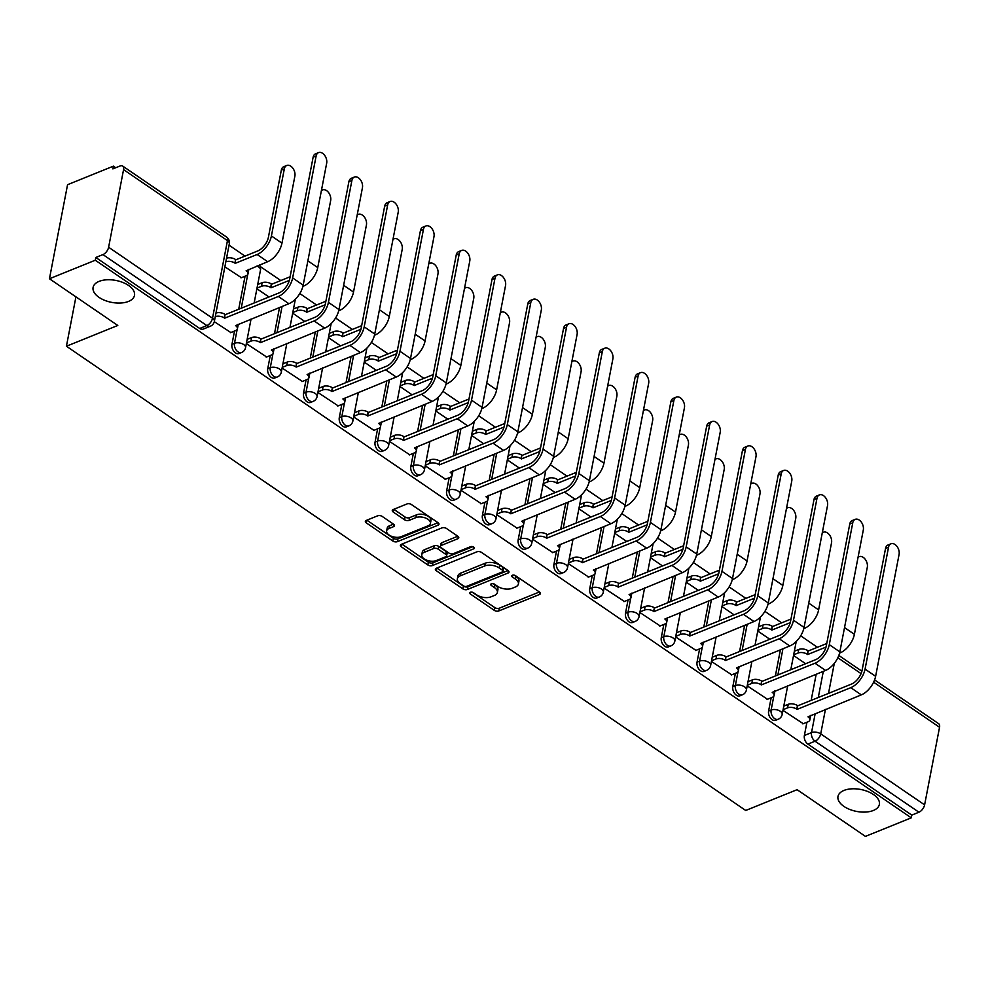 <?xml version="1.0" encoding="UTF-8"?>
<svg xmlns="http://www.w3.org/2000/svg" width="989" height="989" viewBox="0 0 989 989"><rect width="100%" height="100%" fill="white"/><g stroke="black" fill="none" stroke-linecap="round" stroke-linejoin="round"><path stroke-width="1.48" d="M470.344 592.275A2.262 1.199 -169.1 0 0 469.701 592.918A2.262 1.199 -169.1 0 0 470.331 593.981L494.253 610.337A3.227 1.718 -169.1 0 0 498.765 610.955L539.462 594.5A3.227 1.718 -169.1 0 0 540.39 593.573A3.227 1.718 -169.1 0 0 539.475 592.04L515.553 575.697A2.262 1.199 -169.1 0 0 512.401 575.264A2.262 1.199 -169.1 0 0 511.746 575.907A2.262 1.199 -169.1 0 0 512.389 576.983L515.492 579.097A10.347 5.477 -169.1 0 1 518.409 583.98A10.347 5.477 -169.1 0 1 515.454 586.947L512.067 588.319A10.347 5.477 -169.1 0 1 497.628 586.316L494.525 584.202A2.262 1.199 -169.1 0 0 491.372 583.77A2.262 1.199 -169.1 0 0 490.729 584.412A2.262 1.199 -169.1 0 0 491.36 585.488L494.463 587.602A10.347 5.477 -169.1 0 1 497.38 592.485A10.347 5.477 -169.1 0 1 494.426 595.452L491.038 596.812A10.347 5.477 -169.1 0 1 476.599 594.822L473.496 592.708A2.262 1.199 -169.1 0 0 470.344 592.275M128.471 301.435A21.078 11.163 -169.1 0 0 134.492 295.39A21.078 11.163 -169.1 0 0 122.735 282.421A21.078 11.163 -169.1 0 0 99.11 281.37A21.078 11.163 -169.1 0 0 93.09 287.416A21.078 11.163 -169.1 0 0 104.846 300.396A21.078 11.163 -169.1 0 0 128.471 301.435M873.361 810.473A21.078 11.163 -169.1 0 0 879.369 804.428A21.078 11.163 -169.1 0 0 867.625 791.46A21.078 11.163 -169.1 0 0 844 790.421A21.078 11.163 -169.1 0 0 837.98 796.466A21.078 11.163 -169.1 0 0 849.736 809.435A21.078 11.163 -169.1 0 0 873.361 810.473M382.224 516.431A3.227 1.718 -169.1 0 0 377.711 515.801L366.289 520.424A3.227 1.718 -169.1 0 0 365.361 521.351A3.227 1.718 -169.1 0 0 366.276 522.872L392.843 541.032A3.227 1.718 -169.1 0 0 397.355 541.651L438.053 525.196A3.227 1.718 -169.1 0 0 438.98 524.269A3.227 1.718 -169.1 0 0 438.065 522.736L411.498 504.588A3.227 1.718 -169.1 0 0 406.986 503.957L393.189 509.545A3.227 1.718 -169.1 0 0 392.274 510.472A3.227 1.718 -169.1 0 0 393.189 511.993L404.55 519.757A3.227 1.718 -169.1 0 0 409.063 520.387L415.899 517.618A8.641 4.586 -169.1 0 1 425.591 518.051A8.641 4.586 -169.1 0 1 430.413 523.366A8.641 4.586 -169.1 0 1 427.953 525.851L401.151 536.681A8.641 4.586 -169.1 0 1 391.459 536.261A8.641 4.586 -169.1 0 1 386.637 530.932A8.641 4.586 -169.1 0 1 389.11 528.46L393.573 526.655A3.227 1.718 -169.1 0 0 394.5 525.728A3.227 1.718 -169.1 0 0 393.585 524.195L382.224 516.431M911.277 817.841L865.437 836.385L797.085 789.679L745.718 810.461L66.424 346.237L117.79 325.468L49.45 278.762L95.29 260.218L911.277 817.841L911.796 815.109L918.942 812.216L815.047 741.218A6.589 4.327 -112 0 1 811.524 732.602L815.196 713.526M436.297 568.267A3.227 1.718 -169.1 0 0 435.37 569.194A3.227 1.718 -169.1 0 0 436.285 570.715L462.852 588.875A3.227 1.718 -169.1 0 0 467.364 589.493L508.062 573.039A3.227 1.718 -169.1 0 0 508.989 572.112A3.227 1.718 -169.1 0 0 508.074 570.579L481.507 552.431A3.227 1.718 -169.1 0 0 476.995 551.8L436.297 568.267M427.841 564.954L401.287 546.793A3.227 1.718 -169.1 0 1 400.372 545.273A3.227 1.718 -169.1 0 1 401.287 544.346L441.996 527.879A3.227 1.718 -169.1 0 1 446.509 528.509L457.87 536.273A3.227 1.718 -169.1 0 1 458.785 537.806A3.227 1.718 -169.1 0 1 457.858 538.733L441.354 545.409A3.227 1.718 -169.1 0 0 440.439 546.336A3.227 1.718 -169.1 0 0 441.341 547.857L448.882 553.012A3.227 1.718 -169.1 0 0 453.395 553.63L470.579 546.682A2.262 1.199 -169.1 0 1 473.125 546.793A2.262 1.199 -169.1 0 1 474.386 548.19A2.262 1.199 -169.1 0 1 473.731 548.833L432.354 565.572A3.227 1.718 -169.1 0 1 427.841 564.954L428.373 562.209L401.88 544.111M49.45 278.762L67.561 184.696L113.401 166.152L115.725 167.747M817.446 647.288L800.682 635.828M781.669 622.835L764.905 611.375M745.891 598.382L729.128 586.922M710.114 573.941L693.351 562.481M674.337 549.488L657.574 538.028M638.56 525.035L621.797 513.575M602.783 500.595L586.02 489.135M567.006 476.142L550.243 464.682M531.229 451.689L514.465 440.229M495.452 427.236L478.688 415.788M459.675 402.795L442.911 391.335M423.898 378.342L407.134 366.882M388.121 353.889L371.357 342.441M352.344 329.448L335.58 317.988M316.567 304.995L299.803 293.535M280.789 280.542L260.169 266.461M245.012 256.102L229.04 245.185M95.29 260.218L95.822 257.474L102.955 254.593A6.589 3.536 -55.7 0 0 108.617 247.238L123.563 169.626A6.589 3.536 -55.7 0 0 122.673 166.053A6.589 3.536 -55.7 0 0 120.015 166.016L112.882 168.896L113.401 166.152M911.796 815.109L807.914 744.111A6.589 4.327 -112 0 1 804.378 735.482L806.937 722.242M811.141 700.41L816.185 674.214M874.597 679.9L938.66 723.688A6.589 3.536 124.3 0 1 939.55 727.261L924.604 804.873A6.589 3.536 124.3 0 1 918.942 812.216M747.202 685.859L767.501 699.272M711.425 661.418L731.724 674.819M675.648 636.965L695.947 650.366M639.871 612.512L660.17 625.926M604.094 588.059L624.393 601.473M568.316 563.619L588.616 577.02M532.539 539.166L552.839 552.579M496.762 514.713L517.062 528.126M460.985 490.272L481.284 503.673M425.208 465.819L445.507 479.22M389.431 441.366L409.73 454.779M353.654 416.925L373.953 430.326M317.877 392.472L338.176 405.873M282.1 368.019L302.399 381.433M246.323 343.579L266.622 356.98M214.304 321.685L230.845 332.527M224.874 266.845L241.415 277.686M231.958 344.308L234.492 343.282A6.589 4.327 -112 0 0 236.334 350.267A6.589 4.327 -112 0 0 241.539 352.517L239.017 353.543A6.589 4.327 68 0 1 233.8 351.293A6.589 4.327 68 0 1 231.958 344.308L234.504 331.055M238.708 309.223L245.062 276.203M267.735 368.749L270.269 367.723A6.589 4.327 -112 0 0 272.111 374.707A6.589 4.327 -112 0 0 277.316 376.97L274.781 377.996A6.589 4.327 68 0 1 269.577 375.733A6.589 4.327 68 0 1 267.735 368.749L270.281 355.496M274.485 333.676L279.528 307.48M303.512 393.202L306.046 392.176A6.589 4.327 -112 0 0 307.888 399.16A6.589 4.327 -112 0 0 313.093 401.41L310.558 402.436A6.589 4.327 68 0 1 305.354 400.186A6.589 4.327 68 0 1 303.512 393.202L306.058 379.949M310.262 358.117L315.306 331.933M339.289 417.655L341.823 416.629A6.589 4.327 -112 0 0 343.665 423.613A6.589 4.327 -112 0 0 348.87 425.863L346.335 426.889A6.589 4.327 68 0 1 341.131 424.64A6.589 4.327 68 0 1 339.289 417.655L341.835 404.402M346.039 382.57L351.083 356.374M375.066 442.095L377.6 441.069A6.589 4.327 -112 0 0 379.442 448.054A6.589 4.327 -112 0 0 384.647 450.316L382.113 451.343A6.589 4.327 68 0 1 376.908 449.08A6.589 4.327 68 0 1 375.066 442.095L377.613 428.843M381.816 407.023L386.86 380.827M410.843 466.548L413.377 465.522A6.589 4.327 -112 0 0 415.219 472.507A6.589 4.327 -112 0 0 420.424 474.769L417.89 475.783A6.589 4.327 68 0 1 412.685 473.533A6.589 4.327 68 0 1 410.843 466.548L413.39 453.296M417.593 431.476L422.637 405.28M446.62 491.001L449.142 489.975A6.589 4.327 -112 0 0 450.996 496.96A6.589 4.327 -112 0 0 456.201 499.21L453.667 500.236A6.589 4.327 68 0 1 448.462 497.986A6.589 4.327 68 0 1 446.62 491.001L449.167 477.749M453.37 455.917L458.414 429.721M482.385 515.442L484.919 514.416A6.589 4.327 -112 0 0 486.773 521.401A6.589 4.327 -112 0 0 491.978 523.663L489.444 524.689A6.589 4.327 68 0 1 484.239 522.427A6.589 4.327 68 0 1 482.385 515.442L484.944 502.189M489.147 480.37L494.191 454.174M518.162 539.895L520.696 538.869A6.589 4.327 -112 0 0 522.538 545.854A6.589 4.327 -112 0 0 527.755 548.116L525.221 549.13A6.589 4.327 68 0 1 520.016 546.88A6.589 4.327 68 0 1 518.162 539.895L520.721 526.643M524.924 504.823L529.968 478.627M553.939 564.348L556.473 563.322A6.589 4.327 -112 0 0 558.315 570.307A6.589 4.327 -112 0 0 563.532 572.557L560.998 573.583A6.589 4.327 68 0 1 555.781 571.333A6.589 4.327 68 0 1 553.939 564.348L556.498 551.096M560.701 529.263L565.745 503.067M589.716 588.789L592.25 587.763A6.589 4.327 -112 0 0 594.092 594.76A6.589 4.327 -112 0 0 599.309 597.01L596.775 598.036A6.589 4.327 68 0 1 591.558 595.774A6.589 4.327 68 0 1 589.716 588.789L592.275 575.549M596.478 553.716L601.522 527.52M625.493 613.242L628.027 612.216A6.589 4.327 -112 0 0 629.869 619.201A6.589 4.327 -112 0 0 635.086 621.463L632.552 622.489A6.589 4.327 68 0 1 627.335 620.227A6.589 4.327 68 0 1 625.493 613.242L628.052 599.989M632.255 578.169L637.299 551.973M661.27 637.695L663.804 636.669A6.589 4.327 -112 0 0 665.646 643.654A6.589 4.327 -112 0 0 670.863 645.904L668.329 646.93A6.589 4.327 68 0 1 663.112 644.68A6.589 4.327 68 0 1 661.27 637.695L663.829 624.442M668.032 602.61L673.076 576.414M697.047 662.136L699.582 661.122A6.589 4.327 -112 0 0 701.424 668.107A6.589 4.327 -112 0 0 706.641 670.357L704.106 671.383A6.589 4.327 68 0 1 698.889 669.12A6.589 4.327 68 0 1 697.047 662.136L699.606 648.895M703.809 627.063L708.853 600.867M732.824 686.589L735.359 685.562A6.589 4.327 -112 0 0 737.201 692.547A6.589 4.327 -112 0 0 742.418 694.81L739.883 695.836A6.589 4.327 68 0 1 734.666 693.573A6.589 4.327 68 0 1 732.824 686.589L735.383 673.336M739.587 651.516L744.63 625.32M768.601 711.042L771.136 710.015A6.589 4.327 -112 0 0 772.978 717A6.589 4.327 -112 0 0 778.195 719.25L775.66 720.276A6.589 4.327 68 0 1 770.443 718.026A6.589 4.327 68 0 1 768.601 711.042L771.16 697.789M775.364 675.957L780.408 649.761M66.424 346.237L75.93 296.861M782.979 710.312L803.278 723.713M793.537 655.46L805.627 663.718M95.822 257.474L199.704 328.472A6.589 4.327 68 0 0 203.24 329.09L210.373 326.209A6.589 4.327 -112 0 1 206.849 325.579L102.955 254.593M757.759 631.019L769.85 639.277M721.982 606.566L734.073 614.824M686.205 582.113L698.296 590.371M650.428 557.672L662.519 565.931M614.651 533.219L626.742 541.478M578.874 508.766L590.965 517.024M543.109 484.326L555.188 492.571M507.332 459.873L519.41 468.131M471.555 435.42L483.633 443.678M435.778 410.979L447.856 419.225M400.001 386.526L412.079 394.784M364.224 362.073L376.302 370.331M328.447 337.62L340.525 345.878M292.67 313.179L304.748 321.437M256.893 288.726L268.971 296.984M497.38 592.485L497.912 589.741A10.347 5.477 -169.1 0 0 494.982 584.858L494.463 587.602M493.276 583.683L494.982 584.858M518.409 583.98L518.941 581.235A10.347 5.477 -169.1 0 0 516.011 576.352L515.492 579.097M514.305 575.178L516.011 576.352M472.248 592.188L494.784 607.592A3.227 1.718 -169.1 0 0 499.297 608.21L539.401 591.991M436.891 568.032L463.384 586.131A3.227 1.718 -169.1 0 0 467.896 586.749L508 570.529M463.544 585.896A2.262 1.199 -169.1 0 0 466.697 586.341L502.424 571.889A2.262 1.199 -169.1 0 0 503.067 571.234A2.262 1.199 -169.1 0 0 502.424 570.171L499.161 567.946A10.347 5.477 -169.1 0 0 484.721 565.943L460.305 575.821A10.347 5.477 -169.1 0 0 457.351 578.788A10.347 5.477 -169.1 0 0 460.281 583.671L463.544 585.896M503.067 571.234L503.599 568.502A2.262 1.199 -169.1 0 0 502.956 567.426L502.424 570.171M457.351 578.788L457.882 576.043A10.347 5.477 -169.1 0 1 460.837 573.076L485.253 563.198A10.347 5.477 -169.1 0 1 499.692 565.201L502.956 567.426M457.796 536.223L441.885 542.664A3.227 1.718 -169.1 0 0 440.958 543.591L440.439 546.336M472.804 546.682L432.885 562.828L432.354 565.572M424.232 552.332A8.641 4.586 -169.1 0 0 421.759 554.817A8.641 4.586 -169.1 0 0 426.58 560.133A8.641 4.586 -169.1 0 0 436.273 560.565L445.718 556.745A3.227 1.718 -169.1 0 0 446.632 555.818A3.227 1.718 -169.1 0 0 445.718 554.297L438.176 549.142A3.227 1.718 -169.1 0 0 433.664 548.512L424.232 552.332L424.751 549.587A8.641 4.586 -169.1 0 0 422.291 552.072L421.759 554.817M446.632 555.818L447.164 553.074A3.227 1.718 -169.1 0 0 446.249 551.553L445.718 554.297M424.751 549.587L434.196 545.767A3.227 1.718 -169.1 0 1 438.708 546.398L446.249 551.553M428.373 562.209A3.227 1.718 -169.1 0 0 432.885 562.828M386.637 530.932L387.169 528.2A8.641 4.586 -169.1 0 1 389.641 525.715L393.511 524.145M430.413 523.366L430.944 520.622A8.641 4.586 -169.1 0 0 426.123 515.306A8.641 4.586 -169.1 0 0 416.431 514.873L415.899 517.618M393.783 509.298L405.082 517.024A3.227 1.718 -169.1 0 0 409.594 517.643L416.431 514.873M366.882 520.189L393.375 538.288A3.227 1.718 -169.1 0 0 397.887 538.906L437.991 522.687M839.562 653.099L840.094 652.888A16.628 8.938 -55.7 0 0 854.397 634.332L867.304 567.278A7.578 4.97 68 0 0 865.19 559.255A7.578 4.97 68 0 0 859.194 556.659A7.578 4.97 68 0 0 858.032 557.45M794.352 651.256L798.803 649.452A6.589 3.486 10.9 0 1 808.001 650.725L807.654 654.533L826 647.103M807.654 654.533L807.321 654.298A6.589 3.486 -169.1 0 0 798.123 653.024L793.66 654.829M826.755 643.518L808.347 650.96M802.845 723.886L807.976 721.822A6.589 3.486 -169.1 0 0 809.855 719.93A6.589 3.486 -169.1 0 0 807.988 716.815L861.32 694.871A16.628 8.938 -55.7 0 0 875.624 676.328L899.088 554.421A7.578 4.97 68 0 0 896.974 546.398A7.578 4.97 68 0 0 890.978 543.802A7.578 4.97 68 0 0 888.542 547.214L885.551 548.425A7.578 4.97 -112 0 1 887.986 545.013L890.978 543.802M783.783 706.109L788.245 704.304A6.589 3.486 10.9 0 1 797.443 705.577L797.097 709.373L850.775 687.664A16.628 8.938 -55.7 0 0 865.066 669.12L888.542 547.214M885.551 548.425L862.074 670.319A12.35 6.639 124.3 0 1 851.455 684.104L797.789 705.812M810.486 715.43A6.589 3.486 10.9 0 1 810.535 716.357L809.855 719.93M797.097 709.373L796.751 709.138A6.589 3.486 -169.1 0 0 787.553 707.864L788.245 704.304M783.103 709.669L787.553 707.864M803.785 628.645L804.317 628.435A16.628 8.938 -55.7 0 0 818.62 609.879L831.526 542.837A7.578 4.97 68 0 0 829.412 534.802A7.578 4.97 68 0 0 823.417 532.206A7.578 4.97 68 0 0 822.255 532.997M758.575 626.816L763.026 625.011A6.589 3.486 10.9 0 1 772.224 626.284L771.877 630.08L790.223 622.662M771.877 630.08L771.544 629.845A6.589 3.486 -169.1 0 0 762.346 628.571L757.883 630.376M790.977 619.065L772.57 626.519M768.008 604.205L768.54 603.995A16.628 8.938 -55.7 0 0 782.843 585.439L795.749 518.384A7.578 4.97 68 0 0 793.635 510.349A7.578 4.97 68 0 0 787.64 507.753A7.578 4.97 68 0 0 786.478 508.544M722.798 602.363L727.249 600.558A6.589 3.486 10.9 0 1 736.446 601.831L736.1 605.627L754.446 598.209M736.1 605.627L735.767 605.392A6.589 3.486 -169.1 0 0 726.569 604.118L722.106 605.923M755.2 594.624L736.793 602.066M767.068 699.446L772.199 697.369A6.589 3.486 -169.1 0 0 774.078 695.477A6.589 3.486 -169.1 0 0 772.211 692.374L825.543 670.431A16.628 8.938 -55.7 0 0 839.846 651.875L863.31 529.98A7.578 4.97 68 0 0 861.196 521.945A7.578 4.97 68 0 0 855.201 519.349A7.578 4.97 68 0 0 852.765 522.773L849.774 523.985A7.578 4.97 -112 0 1 852.209 520.56L855.201 519.349M748.005 681.656L752.468 679.851A6.589 3.486 10.9 0 1 761.666 681.124L761.32 684.932L814.998 663.223A16.628 8.938 -55.7 0 0 829.289 644.667L852.765 522.773M849.774 523.985L826.297 645.879A12.35 6.639 124.3 0 1 815.678 659.651L762.012 681.359M774.708 690.99A6.589 3.486 10.9 0 1 774.758 691.917L774.078 695.477M761.32 684.932L760.974 684.697A6.589 3.486 -169.1 0 0 751.788 683.424L752.468 679.851M747.325 685.229L751.788 683.424M731.291 674.993L736.422 672.916A6.589 3.486 -169.1 0 0 738.301 671.036A6.589 3.486 -169.1 0 0 736.434 667.921L789.766 645.978A16.628 8.938 -55.7 0 0 804.069 627.422L827.533 505.527A7.578 4.97 68 0 0 825.419 497.492A7.578 4.97 68 0 0 819.424 494.896A7.578 4.97 68 0 0 816.988 498.32L813.996 499.532A7.578 4.97 -112 0 1 816.432 496.107L819.424 494.896M712.228 657.203L716.691 655.41A6.589 3.486 10.9 0 1 725.889 656.671L725.543 660.479L779.221 638.77A16.628 8.938 -55.7 0 0 793.512 620.214L816.988 498.32M813.996 499.532L790.52 621.426A12.35 6.639 124.3 0 1 779.901 635.21L726.235 656.906M738.931 666.537A6.589 3.486 10.9 0 1 738.981 667.464L738.301 671.036M725.543 660.479L725.197 660.244A6.589 3.486 -169.1 0 0 716.011 658.971L716.691 655.41M711.548 660.776L716.011 658.971M732.231 579.752L732.762 579.542A16.628 8.938 -55.7 0 0 747.066 560.986L759.972 493.931A7.578 4.97 68 0 0 757.858 485.908A7.578 4.97 68 0 0 751.863 483.312A7.578 4.97 68 0 0 750.7 484.103M687.021 577.91L691.472 576.105A6.589 3.486 10.9 0 1 700.669 577.378L700.323 581.186L718.682 573.756M700.323 581.186L699.989 580.951A6.589 3.486 -169.1 0 0 690.792 579.678L686.329 581.483M719.423 570.171L701.016 577.613M696.454 555.299L696.985 555.089A16.628 8.938 -55.7 0 0 711.289 536.533L724.195 469.491A7.578 4.97 68 0 0 722.081 461.455A7.578 4.97 68 0 0 716.085 458.859A7.578 4.97 68 0 0 714.923 459.65M651.244 553.469L655.707 551.664A6.589 3.486 10.9 0 1 664.892 552.938L664.546 556.733L682.904 549.315M664.546 556.733L664.212 556.498A6.589 3.486 -169.1 0 0 655.015 555.225L650.552 557.03M683.646 545.718L665.238 553.172M660.677 530.858L661.208 530.636A16.628 8.938 -55.7 0 0 675.512 512.092L688.418 445.038A7.578 4.97 68 0 0 686.304 437.002A7.578 4.97 68 0 0 680.308 434.406A7.578 4.97 68 0 0 679.146 435.197M615.467 529.016L619.93 527.211A6.589 3.486 10.9 0 1 629.115 528.485L628.781 532.28L647.127 524.862M628.781 532.28L628.435 532.045A6.589 3.486 -169.1 0 0 619.238 530.772L614.775 532.577M647.869 521.277L629.461 528.719M695.514 650.539L700.645 648.475A6.589 3.486 -169.1 0 0 702.524 646.583A6.589 3.486 -169.1 0 0 700.657 643.468L753.989 621.525A16.628 8.938 -55.7 0 0 768.292 602.981L791.756 481.074A7.578 4.97 68 0 0 789.642 473.051A7.578 4.97 68 0 0 783.647 470.455A7.578 4.97 68 0 0 781.211 473.867L778.219 475.079A7.578 4.97 -112 0 1 780.655 471.666L783.647 470.455M676.464 632.762L680.914 630.957A6.589 3.486 10.9 0 1 690.112 632.231L689.766 636.026L743.444 614.317A16.628 8.938 -55.7 0 0 757.735 595.761L781.211 473.867M778.219 475.079L754.743 596.973A12.35 6.639 124.3 0 1 744.124 610.757L690.458 632.466M703.154 642.084A6.589 3.486 10.9 0 1 703.204 643.011L702.524 646.583M689.766 636.026L689.42 635.791A6.589 3.486 -169.1 0 0 680.234 634.518L680.914 630.957M675.771 636.323L680.234 634.518M659.737 626.099L664.868 624.022A6.589 3.486 -169.1 0 0 666.747 622.13A6.589 3.486 -169.1 0 0 664.88 619.027L718.212 597.084A16.628 8.938 -55.7 0 0 732.515 578.528L755.992 456.634A7.578 4.97 68 0 0 753.865 448.598A7.578 4.97 68 0 0 747.869 446.002A7.578 4.97 68 0 0 745.434 449.426L742.442 450.625A7.578 4.97 -112 0 1 744.878 447.213L747.869 446.002M640.687 608.309L645.137 606.504A6.589 3.486 10.9 0 1 654.335 607.778L653.989 611.573L707.667 589.877A16.628 8.938 -55.7 0 0 721.958 571.321L745.434 449.426M742.442 450.625L718.966 572.532A12.35 6.639 124.3 0 1 708.347 586.304L654.681 608.012M667.377 617.643A6.589 3.486 10.9 0 1 667.427 618.57L666.747 622.13M653.989 611.573L653.642 611.338A6.589 3.486 -169.1 0 0 644.457 610.077L645.137 606.504M639.994 611.87L644.457 610.077M623.96 601.646L629.091 599.569A6.589 3.486 -169.1 0 0 630.97 597.677A6.589 3.486 -169.1 0 0 629.103 594.574L682.435 572.631A16.628 8.938 -55.7 0 0 696.738 554.075L720.215 432.181A7.578 4.97 68 0 0 718.088 424.145A7.578 4.97 68 0 0 712.092 421.549A7.578 4.97 68 0 0 709.657 424.973L706.665 426.185A7.578 4.97 -112 0 1 709.101 422.76L712.092 421.549M604.909 583.856L609.36 582.064A6.589 3.486 10.9 0 1 618.558 583.325L618.212 587.132L671.89 565.424A16.628 8.938 -55.7 0 0 686.181 546.868L709.657 424.973M706.665 426.185L683.189 548.079A12.35 6.639 124.3 0 1 672.569 561.863L618.904 583.559M631.6 593.19A6.589 3.486 10.9 0 1 631.65 594.117L630.97 597.677M618.212 587.132L617.865 586.897A6.589 3.486 -169.1 0 0 608.68 585.624L609.36 582.064M604.217 587.429L608.68 585.624M624.9 506.405L625.431 506.195A16.628 8.938 -55.7 0 0 639.735 487.639L652.641 420.585A7.578 4.97 68 0 0 650.527 412.561A7.578 4.97 68 0 0 644.531 409.965A7.578 4.97 68 0 0 643.369 410.756M579.69 504.563L584.153 502.758A6.589 3.486 10.9 0 1 593.338 504.031L593.004 507.839L611.35 500.409M593.004 507.839L592.658 507.604A6.589 3.486 -169.1 0 0 583.461 506.331L578.998 508.136M612.092 496.824L593.684 504.266M588.183 577.193L593.313 575.128A6.589 3.486 -169.1 0 0 595.193 573.237A6.589 3.486 -169.1 0 0 593.326 570.121L646.658 548.178A16.628 8.938 -55.7 0 0 660.961 529.634L684.437 407.728A7.578 4.97 68 0 0 682.311 399.704A7.578 4.97 68 0 0 676.315 397.108A7.578 4.97 68 0 0 673.88 400.52L670.888 401.732A7.578 4.97 -112 0 1 673.324 398.32L676.315 397.108M569.132 559.415L573.583 557.611A6.589 3.486 10.9 0 1 582.781 558.884L582.434 562.679L636.112 540.971A16.628 8.938 -55.7 0 0 650.403 522.415L673.88 400.52M670.888 401.732L647.412 523.626A12.35 6.639 124.3 0 1 636.792 537.41L583.127 559.119M595.823 568.737A6.589 3.486 10.9 0 1 595.873 569.664L595.193 573.237M582.434 562.679L582.088 562.444A6.589 3.486 -169.1 0 0 572.903 561.171L573.583 557.611M568.44 562.976L572.903 561.171M589.123 481.952L589.654 481.742A16.628 8.938 -55.7 0 0 603.958 463.186L616.864 396.144A7.578 4.97 68 0 0 614.75 388.108A7.578 4.97 68 0 0 608.754 385.512A7.578 4.97 68 0 0 607.592 386.303M543.913 480.11L548.376 478.317A6.589 3.486 10.9 0 1 557.561 479.578L557.227 483.386L575.573 475.969M557.227 483.386L556.881 483.151A6.589 3.486 -169.1 0 0 547.683 481.878L543.221 483.683M576.315 472.371L557.907 479.826M552.406 552.74L557.536 550.675A6.589 3.486 -169.1 0 0 559.415 548.784A6.589 3.486 -169.1 0 0 557.549 545.681L610.881 523.737A16.628 8.938 -55.7 0 0 625.184 505.181L648.66 383.287A7.578 4.97 68 0 0 646.534 375.251A7.578 4.97 68 0 0 640.538 372.655A7.578 4.97 68 0 0 638.103 376.067L635.111 377.279A7.578 4.97 -112 0 1 637.546 373.867L640.538 372.655M533.355 534.962L537.806 533.158A6.589 3.486 10.9 0 1 547.004 534.431L546.657 538.226L600.335 516.53A16.628 8.938 -55.7 0 0 614.626 497.974L638.103 376.067M635.111 377.279L611.635 499.185A12.35 6.639 124.3 0 1 601.015 512.957L547.35 534.666M560.046 544.296A6.589 3.486 10.9 0 1 560.095 545.223L559.415 548.784M546.657 538.226L546.311 537.991A6.589 3.486 -169.1 0 0 537.126 536.73L537.806 533.158M532.663 538.523L537.126 536.73M553.358 457.511L553.877 457.289A16.628 8.938 -55.7 0 0 568.181 438.745L581.087 371.691A7.578 4.97 68 0 0 578.973 363.655A7.578 4.97 68 0 0 572.977 361.059A7.578 4.97 68 0 0 571.815 361.85M508.136 455.669L512.599 453.864A6.589 3.486 10.9 0 1 521.784 455.138L521.45 458.933L539.796 451.516M521.45 458.933L521.104 458.698A6.589 3.486 -169.1 0 0 511.906 457.425L507.456 459.23M540.538 447.93L522.13 455.373M516.629 528.299L521.759 526.222A6.589 3.486 -169.1 0 0 523.638 524.331A6.589 3.486 -169.1 0 0 521.772 521.228L575.104 499.284A16.628 8.938 -55.7 0 0 589.407 480.728L612.883 358.834A7.578 4.97 68 0 0 610.757 350.798A7.578 4.97 68 0 0 604.761 348.202A7.578 4.97 68 0 0 602.326 351.627L599.334 352.838A7.578 4.97 -112 0 1 601.769 349.414L604.761 348.202M497.578 510.509L502.029 508.717A6.589 3.486 10.9 0 1 511.226 509.978L510.88 513.786L564.558 492.077A16.628 8.938 -55.7 0 0 578.862 473.521L602.326 351.627M599.334 352.838L575.858 474.732A12.35 6.639 124.3 0 1 565.238 488.504L511.573 510.213M524.281 519.843A6.589 3.486 10.9 0 1 524.318 520.77L523.638 524.331M510.88 513.786L510.534 513.551A6.589 3.486 -169.1 0 0 501.349 512.277L502.029 508.717M496.886 514.082L501.349 512.277M517.581 433.058L518.1 432.848A16.628 8.938 -55.7 0 0 532.403 414.292L545.31 347.238A7.578 4.97 68 0 0 543.196 339.202A7.578 4.97 68 0 0 537.2 336.619A7.578 4.97 68 0 0 536.038 337.397M472.359 431.216L476.822 429.411A6.589 3.486 10.9 0 1 486.007 430.685L485.673 434.492L504.019 427.063M485.673 434.492L485.327 434.245A6.589 3.486 -169.1 0 0 476.129 432.984L471.679 434.789M504.761 423.477L486.353 430.92M480.852 503.846L485.982 501.782A6.589 3.486 -169.1 0 0 487.861 499.89A6.589 3.486 -169.1 0 0 485.995 496.775L539.326 474.831A16.628 8.938 -55.7 0 0 553.63 456.288L577.106 334.381A7.578 4.97 68 0 0 574.98 326.345A7.578 4.97 68 0 0 568.984 323.762A7.578 4.97 68 0 0 566.549 327.174L563.557 328.385A7.578 4.97 -112 0 1 565.992 324.973L568.984 323.762M461.801 486.069L466.252 484.264A6.589 3.486 10.9 0 1 475.449 485.537L475.103 489.332L528.781 467.624A16.628 8.938 -55.7 0 0 543.085 449.068L566.549 327.174M563.557 328.385L540.081 450.279A12.35 6.639 124.3 0 1 529.461 464.064L475.796 485.772M488.504 495.39A6.589 3.486 10.9 0 1 488.554 496.317L487.861 499.89M475.103 489.332L474.757 489.098A6.589 3.486 -169.1 0 0 465.572 487.824L466.252 484.264M461.109 489.629L465.572 487.824M481.804 408.605L482.323 408.395A16.628 8.938 -55.7 0 0 496.626 389.839L509.533 322.797A7.578 4.97 68 0 0 507.419 314.762A7.578 4.97 68 0 0 501.423 312.165A7.578 4.97 68 0 0 500.261 312.957M436.582 406.763L441.045 404.971A6.589 3.486 10.9 0 1 450.23 406.232L449.896 410.039L468.242 402.622M449.896 410.039L449.55 409.805A6.589 3.486 -169.1 0 0 440.352 408.531L435.902 410.336M468.984 399.024L450.576 406.467M445.087 479.393L450.205 477.328A6.589 3.486 -169.1 0 0 452.084 475.437A6.589 3.486 -169.1 0 0 450.23 472.334L503.549 450.391A16.628 8.938 -55.7 0 0 517.853 431.834L541.329 309.94A7.578 4.97 68 0 0 539.203 301.905A7.578 4.97 68 0 0 533.207 299.308A7.578 4.97 68 0 0 530.772 302.721L527.78 303.932A7.578 4.97 -112 0 1 530.215 300.52L533.207 299.308M426.024 461.616L430.475 459.811A6.589 3.486 10.9 0 1 439.672 461.084L439.326 464.879L493.004 443.171A16.628 8.938 -55.7 0 0 507.308 424.627L530.772 302.721M527.78 303.932L504.303 425.839A12.35 6.639 124.3 0 1 493.684 439.611L440.018 461.319M452.727 470.949A6.589 3.486 10.9 0 1 452.777 471.877L452.084 475.437M439.326 464.879L438.992 464.645A6.589 3.486 -169.1 0 0 429.795 463.384L430.475 459.811M425.332 465.176L429.795 463.384M446.027 384.165L446.546 383.942A16.628 8.938 -55.7 0 0 460.849 365.398L473.756 298.344A7.578 4.97 68 0 0 471.642 290.309A7.578 4.97 68 0 0 465.646 287.712A7.578 4.97 68 0 0 464.484 288.504M400.805 382.323L405.267 380.518A6.589 3.486 10.9 0 1 414.453 381.791L414.119 385.586L432.465 378.169M414.119 385.586L413.773 385.351A6.589 3.486 -169.1 0 0 404.575 384.078L400.125 385.883M433.207 374.584L414.799 382.026M409.31 454.952L414.428 452.875A6.589 3.486 -169.1 0 0 416.307 450.984A6.589 3.486 -169.1 0 0 414.453 447.881L467.772 425.938A16.628 8.938 -55.7 0 0 482.076 407.381L505.552 285.487A7.578 4.97 68 0 0 503.426 277.452A7.578 4.97 68 0 0 497.43 274.855A7.578 4.97 68 0 0 494.995 278.28L492.003 279.491A7.578 4.97 -112 0 1 494.438 276.067L497.43 274.855M390.247 437.163L394.698 435.358A6.589 3.486 10.9 0 1 403.895 436.631L403.549 440.439L457.227 418.73A16.628 8.938 -55.7 0 0 471.53 400.174L494.995 278.28M492.003 279.491L468.526 401.386A12.35 6.639 124.3 0 1 457.907 415.157L404.241 436.866M416.95 446.496A6.589 3.486 10.9 0 1 416.999 447.424L416.307 450.984M403.549 440.439L403.215 440.204A6.589 3.486 -169.1 0 0 394.018 438.931L394.698 435.358M389.555 440.735L394.018 438.931M410.25 359.712L410.769 359.502A16.628 8.938 -55.7 0 0 425.072 340.945L437.979 273.891A7.578 4.97 68 0 0 435.865 265.856A7.578 4.97 68 0 0 429.869 263.272A7.578 4.97 68 0 0 428.707 264.051M365.028 357.87L369.49 356.065A6.589 3.486 10.9 0 1 378.676 357.338L378.342 361.133L396.688 353.716M378.342 361.133L377.996 360.898A6.589 3.486 -169.1 0 0 368.798 359.637L364.348 361.43M397.43 350.131L379.022 357.573M373.533 430.499L378.651 428.422A6.589 3.486 -169.1 0 0 380.53 426.543A6.589 3.486 -169.1 0 0 378.676 423.428L431.995 401.485A16.628 8.938 -55.7 0 0 446.299 382.928L469.775 261.034A7.578 4.97 68 0 0 467.649 252.999A7.578 4.97 68 0 0 461.653 250.415A7.578 4.97 68 0 0 459.217 253.827L456.226 255.038A7.578 4.97 -112 0 1 458.661 251.626L461.653 250.415M354.47 412.722L358.92 410.917A6.589 3.486 10.9 0 1 368.118 412.19L367.772 415.986L421.45 394.277A16.628 8.938 -55.7 0 0 435.753 375.721L459.217 253.827M456.226 255.038L432.749 376.933A12.35 6.639 124.3 0 1 422.142 390.717L368.464 412.425M381.173 422.043A6.589 3.486 10.9 0 1 381.222 422.971L380.53 426.543M367.772 415.986L367.438 415.751A6.589 3.486 -169.1 0 0 358.241 414.478L358.92 410.917M353.778 416.282L358.241 414.478M374.472 335.259L374.992 335.048A16.628 8.938 -55.7 0 0 389.295 316.492L402.202 249.451A7.578 4.97 68 0 0 400.088 241.415A7.578 4.97 68 0 0 394.092 238.819A7.578 4.97 68 0 0 392.93 239.61M329.25 333.417L333.713 331.624A6.589 3.486 10.9 0 1 342.911 332.885L342.565 336.693L360.911 329.275M342.565 336.693L342.219 336.458A6.589 3.486 -169.1 0 0 333.021 335.184L328.571 336.989M361.653 325.678L343.245 333.12M337.756 406.046L342.874 403.982A6.589 3.486 -169.1 0 0 344.753 402.09A6.589 3.486 -169.1 0 0 342.899 398.987L396.218 377.044A16.628 8.938 -55.7 0 0 410.522 358.488L433.998 236.594A7.578 4.97 68 0 0 431.872 228.558A7.578 4.97 68 0 0 425.876 225.962A7.578 4.97 68 0 0 423.453 229.374L420.449 230.585A7.578 4.97 -112 0 1 422.884 227.173L425.876 225.962M318.693 388.269L323.143 386.464A6.589 3.486 10.9 0 1 332.341 387.737L331.995 391.533L385.673 369.824A16.628 8.938 -55.7 0 0 399.976 351.28L423.453 229.374M420.449 230.585L396.972 352.492A12.35 6.639 124.3 0 1 386.365 366.264L332.687 387.972M345.396 397.603A6.589 3.486 10.9 0 1 345.445 398.53L344.753 402.09M331.995 391.533L331.661 391.298A6.589 3.486 -169.1 0 0 322.463 390.025L323.143 386.464M318.001 391.829L322.463 390.025M338.695 310.818L339.215 310.595A16.628 8.938 -55.7 0 0 353.518 292.052L366.424 224.998A7.578 4.97 68 0 0 364.311 216.962A7.578 4.97 68 0 0 358.315 214.366A7.578 4.97 68 0 0 357.153 215.157M293.473 308.976L297.936 307.171A6.589 3.486 10.9 0 1 307.134 308.444L306.788 312.24L325.134 304.822M306.788 312.24L306.442 312.005A6.589 3.486 -169.1 0 0 297.244 310.731L292.793 312.536M325.876 301.237L307.468 308.679M301.979 381.606L307.097 379.529A6.589 3.486 -169.1 0 0 308.976 377.637A6.589 3.486 -169.1 0 0 307.122 374.534L360.441 352.591A16.628 8.938 -55.7 0 0 374.744 334.035L398.221 212.141A7.578 4.97 68 0 0 396.094 204.105A7.578 4.97 68 0 0 390.099 201.509A7.578 4.97 68 0 0 387.676 204.933L384.672 206.145A7.578 4.97 -112 0 1 387.107 202.72L390.099 201.509M282.916 363.816L287.379 362.011A6.589 3.486 10.9 0 1 296.564 363.284L296.23 367.092L349.896 345.384A16.628 8.938 -55.7 0 0 364.199 326.827L387.676 204.933M384.672 206.145L361.208 328.039A12.35 6.639 124.3 0 1 350.588 341.811L296.91 363.519M309.619 373.15A6.589 3.486 10.9 0 1 309.668 374.077L308.976 377.637M296.23 367.092L295.884 366.857A6.589 3.486 -169.1 0 0 286.686 365.584L287.379 362.011M282.224 367.389L286.686 365.584M302.918 286.365L303.438 286.155A16.628 8.938 -55.7 0 0 317.741 267.599L330.66 200.544A7.578 4.97 68 0 0 328.533 192.509A7.578 4.97 68 0 0 322.538 189.925A7.578 4.97 68 0 0 321.376 190.704M257.696 284.523L262.159 282.718A6.589 3.486 10.9 0 1 271.357 283.991L271.011 287.787L289.357 280.369M271.011 287.787L270.665 287.552A6.589 3.486 -169.1 0 0 261.467 286.291L257.016 288.083M290.098 276.784L271.691 284.226M266.202 357.153L271.32 355.076A6.589 3.486 -169.1 0 0 273.199 353.197A6.589 3.486 -169.1 0 0 271.345 350.081L324.664 328.138A16.628 8.938 -55.7 0 0 338.967 309.582L362.444 187.687A7.578 4.97 68 0 0 360.33 179.652A7.578 4.97 68 0 0 354.334 177.068A7.578 4.97 68 0 0 351.899 180.48L348.894 181.692A7.578 4.97 -112 0 1 351.33 178.28L354.334 177.068M247.139 339.375L251.602 337.57A6.589 3.486 10.9 0 1 260.787 338.844L260.453 342.639L314.119 320.931A16.628 8.938 -55.7 0 0 328.422 302.374L351.899 180.48M348.894 181.692L325.43 303.586A12.35 6.639 124.3 0 1 314.811 317.37L261.133 339.079M273.842 348.697A6.589 3.486 10.9 0 1 273.891 349.624L273.199 353.197M260.453 342.639L260.107 342.404A6.589 3.486 -169.1 0 0 250.909 341.131L251.602 337.57M246.446 342.936L250.909 341.131M240.982 277.86L246.1 275.783A6.589 3.486 -169.1 0 0 247.992 273.891A6.589 3.486 -169.1 0 0 246.125 270.788L267.66 261.702A16.628 8.938 -55.7 0 0 281.964 243.146L294.883 176.091A7.578 4.97 68 0 0 292.756 168.068A7.578 4.97 68 0 0 286.761 165.472A7.578 4.97 68 0 0 284.325 168.884L281.333 170.096A7.578 4.97 -112 0 1 283.769 166.684L286.761 165.472M226.53 258.216A6.589 3.486 10.9 0 1 235.58 259.538L235.234 263.346L257.115 254.494A16.628 8.938 -55.7 0 0 271.419 235.938L284.325 168.884M235.234 263.346L234.888 263.111A6.589 3.486 -169.1 0 0 225.838 261.776M281.333 170.096L268.427 237.15A12.35 6.639 124.3 0 1 257.808 250.922L235.914 259.773M248.622 269.404A6.589 3.486 10.9 0 1 248.672 270.331L247.992 273.891M230.425 332.7L235.543 330.635A6.589 3.486 -169.1 0 0 237.422 328.744A6.589 3.486 -169.1 0 0 235.567 325.628L288.887 303.697A16.628 8.938 -55.7 0 0 303.19 285.141L326.667 163.234A7.578 4.97 68 0 0 324.553 155.211A7.578 4.97 68 0 0 318.557 152.615A7.578 4.97 68 0 0 316.121 156.027L313.117 157.239A7.578 4.97 -112 0 1 315.553 153.827L318.557 152.615M215.973 313.056A6.589 3.486 10.9 0 1 225.01 314.391L224.676 318.186L278.342 296.477A16.628 8.938 -55.7 0 0 292.645 277.934L316.121 156.027M313.117 157.239L289.653 279.145A12.35 6.639 124.3 0 1 279.034 292.917L225.356 314.626M238.065 324.244A6.589 3.486 10.9 0 1 238.114 325.183L237.422 328.744M224.676 318.186L224.33 317.951A6.589 3.486 -169.1 0 0 215.281 316.628M470.69 592.164L470.331 593.981M512.747 575.153L512.389 576.983M491.718 583.658L491.36 585.488M108.617 247.238L212.511 318.235L227.458 240.624L123.563 169.626M804.378 735.482L811.524 732.602A6.589 3.486 -169.1 0 1 820.709 733.875L924.604 804.873M818.274 697.517L823.318 671.321M834.296 663.372L828.51 693.388M825.432 709.397L820.709 733.875A6.589 3.536 124.3 0 1 815.047 741.218L807.914 744.111M939.55 727.261L873.608 682.2M861.06 673.62L837.831 657.747M241.539 352.517A6.589 6.589 0 0 0 245.544 347.658A6.589 3.486 10.9 0 0 243.677 344.543A6.589 3.486 10.9 0 0 234.492 343.282L237.162 329.411M241.242 308.197L247.72 274.559M277.316 376.97A6.589 6.589 0 0 0 281.321 372.111A6.589 3.486 10.9 0 0 279.454 368.996A6.589 3.486 10.9 0 0 270.269 367.723L272.939 353.852M277.019 332.65L282.063 306.454M313.093 401.41A6.589 6.589 0 0 0 317.098 396.552A6.589 3.486 10.9 0 0 315.231 393.449A6.589 3.486 10.9 0 0 306.046 392.176L308.716 378.305M312.796 357.103L317.84 330.907M348.87 425.863A6.589 6.589 0 0 0 352.875 421.005A6.589 3.486 10.9 0 0 351.008 417.902A6.589 3.486 10.9 0 0 341.823 416.629L344.493 402.758M348.573 381.544L353.617 355.348M384.647 450.316A6.589 6.589 0 0 0 388.652 445.458A6.589 3.486 10.9 0 0 386.786 442.343A6.589 3.486 10.9 0 0 377.6 441.069L380.271 427.199M384.35 405.997L389.394 379.801M420.424 474.769A6.589 6.589 0 0 0 424.429 469.899A6.589 3.486 10.9 0 0 422.563 466.796A6.589 3.486 10.9 0 0 413.377 465.522L416.048 451.652M420.127 430.45L425.171 404.254M456.201 499.21A6.589 6.589 0 0 0 460.206 494.352A6.589 3.486 10.9 0 0 458.34 491.249A6.589 3.486 10.9 0 0 449.142 489.975L451.825 476.105M455.904 454.891L460.948 428.694M491.978 523.663A6.589 6.589 0 0 0 495.983 518.805A6.589 3.486 10.9 0 0 494.117 515.689A6.589 3.486 10.9 0 0 484.919 514.416L487.589 500.558M491.681 479.344L496.725 453.147M527.755 548.116A6.589 6.589 0 0 0 531.761 543.245A6.589 3.486 10.9 0 0 529.894 540.142A6.589 3.486 10.9 0 0 520.696 538.869L523.366 524.998M527.458 503.797L532.502 477.6M563.532 572.557A6.589 6.589 0 0 0 567.538 567.698A6.589 3.486 10.9 0 0 565.671 564.595A6.589 3.486 10.9 0 0 556.473 563.322L559.144 549.451M563.236 528.237L568.279 502.041M599.309 597.01A6.589 6.589 0 0 0 603.315 592.151A6.589 3.486 10.9 0 0 601.448 589.036A6.589 3.486 10.9 0 0 592.25 587.763L594.921 573.904M599.013 552.69L604.056 526.494M635.086 621.463A6.589 6.589 0 0 0 639.079 616.592A6.589 3.486 10.9 0 0 637.225 613.489A6.589 3.486 10.9 0 0 628.027 612.216L630.698 598.345M634.79 577.143L639.834 550.947M670.863 645.904A6.589 6.589 0 0 0 674.857 641.045A6.589 3.486 10.9 0 0 673.002 637.942A6.589 3.486 10.9 0 0 663.804 636.669L666.475 622.798M670.567 601.584L675.611 575.388M706.641 670.357A6.589 6.589 0 0 0 710.634 665.498A6.589 3.486 10.9 0 0 708.779 662.383A6.589 3.486 10.9 0 0 699.582 661.122L702.252 647.251M706.344 626.037L711.388 599.841M742.418 694.81A6.589 6.589 0 0 0 746.411 689.951A6.589 3.486 10.9 0 0 744.556 686.836A6.589 3.486 10.9 0 0 735.359 685.562L738.029 671.692M742.121 650.49L747.165 624.294M778.195 719.25A6.589 6.589 0 0 0 782.188 714.392A6.589 3.486 10.9 0 0 780.333 711.289A6.589 3.486 10.9 0 0 771.136 710.015L773.806 696.145M777.898 674.931L782.942 648.747M256.93 266.041A6.589 3.486 10.9 0 1 258.623 266.943A6.589 3.486 -169.1 0 1 260.49 270.046A6.589 6.589 0 0 0 259.427 265.04M199.704 328.472L206.849 325.579A6.589 3.536 124.3 0 0 212.511 318.235A6.589 3.486 10.9 0 1 214.378 321.351L229.312 243.739A6.589 6.589 0 0 0 226.568 237.051L122.673 166.053M226.568 237.051A6.589 3.536 -55.7 0 1 227.458 240.624A6.589 3.486 10.9 0 1 229.312 243.739M539.87 592.362L539.462 594.5M499.297 608.21L498.765 610.955M494.784 607.592L494.253 610.337M508.47 570.9L508.062 573.039M467.896 586.749L467.364 589.493M463.384 586.131L462.852 588.875M436.804 568.069L436.285 570.715M499.692 565.201L499.161 567.946M485.253 563.198L484.721 565.943M460.837 573.076L460.305 575.821M401.794 544.148L401.287 546.793M458.278 536.594L457.858 538.733M441.885 542.664L441.354 545.409M474.028 547.35L473.731 548.833M438.708 546.398L438.176 549.142M434.196 545.767L433.664 548.512M393.993 524.516L393.573 526.655M389.641 525.715L389.11 528.46M409.594 517.643L409.063 520.387M405.082 517.024L404.55 519.757M393.696 509.335L393.189 511.993M438.461 523.057L438.053 525.196M397.887 538.906L397.355 541.651M393.375 538.288L392.843 541.032M366.783 520.226L366.276 522.872M798.803 649.452L798.123 653.024M808.001 650.725L807.321 654.298M854.397 634.332L844.519 627.582M850.775 687.664L861.32 694.871M796.751 709.138L797.443 705.577M865.066 669.12L875.624 676.328M763.026 625.011L762.346 628.571M772.224 626.284L771.544 629.845M818.62 609.879L808.742 603.142M727.249 600.558L726.569 604.118M736.446 601.831L735.767 605.392M782.843 585.439L772.965 578.689M814.998 663.223L825.543 670.431M760.974 684.697L761.666 681.124M829.289 644.667L839.846 651.875M779.221 638.77L789.766 645.978M725.197 660.244L725.889 656.671M793.512 620.214L804.069 627.422M691.472 576.105L690.792 579.678M700.669 577.378L699.989 580.951M747.066 560.986L737.188 554.236M655.707 551.664L655.015 555.225M664.892 552.938L664.212 556.498M711.289 536.533L701.411 529.795M619.93 527.211L619.238 530.772M629.115 528.485L628.435 532.045M675.512 512.092L665.634 505.342M743.444 614.317L753.989 621.525M689.42 635.791L690.112 632.231M757.735 595.761L768.292 602.981M707.667 589.877L718.212 597.084M653.642 611.338L654.335 607.778M721.958 571.321L732.515 578.528M671.89 565.424L682.435 572.631M617.865 586.897L618.558 583.325M686.181 546.868L696.738 554.075M584.153 502.758L583.461 506.331M593.338 504.031L592.658 507.604M639.735 487.639L629.857 480.889M636.112 540.971L646.658 548.178M582.088 562.444L582.781 558.884M650.403 522.415L660.961 529.634M548.376 478.317L547.683 481.878M557.561 479.578L556.881 483.151M603.958 463.186L594.08 456.448M600.335 516.53L610.881 523.737M546.311 537.991L547.004 534.431M614.626 497.974L625.184 505.181M512.599 453.864L511.906 457.425M521.784 455.138L521.104 458.698M568.181 438.745L558.303 431.995M564.558 492.077L575.104 499.284M510.534 513.551L511.226 509.978M578.862 473.521L589.407 480.728M476.822 429.411L476.129 432.984M486.007 430.685L485.327 434.245M532.403 414.292L522.526 407.542M528.781 467.624L539.326 474.831M474.757 489.098L475.449 485.537M543.085 449.068L553.63 456.288M441.045 404.971L440.352 408.531M450.23 406.232L449.55 409.805M496.626 389.839L486.749 383.102M493.004 443.171L503.549 450.391M438.992 464.645L439.672 461.084M507.308 424.627L517.853 431.834M405.267 380.518L404.575 384.078M414.453 381.791L413.773 385.351M460.849 365.398L450.972 358.648M457.227 418.73L467.772 425.938M403.215 440.204L403.895 436.631M471.53 400.174L482.076 407.381M369.49 356.065L368.798 359.637M378.676 357.338L377.996 360.898M425.072 340.945L415.195 334.195M421.45 394.277L431.995 401.485M367.438 415.751L368.118 412.19M435.753 375.721L446.299 382.928M333.713 331.624L333.021 335.184M342.911 332.885L342.219 336.458M389.295 316.492L379.417 309.742M385.673 369.824L396.218 377.044M331.661 391.298L332.341 387.737M399.976 351.28L410.522 358.488M297.936 307.171L297.244 310.731M307.134 308.444L306.442 312.005M353.518 292.052L343.64 285.302M349.896 345.384L360.441 352.591M295.884 366.857L296.564 363.284M364.199 326.827L374.744 334.035M262.159 282.718L261.467 286.291M271.357 283.991L270.665 287.552M317.741 267.599L307.876 260.849M314.119 320.931L324.664 328.138M260.107 342.404L260.787 338.844M328.422 302.374L338.967 309.582M267.66 261.702L257.115 254.494M235.58 259.538L234.888 263.111M281.964 243.146L271.419 235.938M278.342 296.477L288.887 303.697M224.33 317.951L225.01 314.391M292.645 277.934L303.19 285.141M796.232 641.49L790.792 669.714M787.714 685.723L782.188 714.392M760.454 617.037L755.015 645.273M751.937 661.282L746.411 689.951M724.677 592.584L719.238 620.82M716.16 636.829L710.634 665.498M688.9 568.143L683.461 596.367M680.383 612.376L674.857 641.045M653.123 543.69L647.684 571.926M644.605 587.936L639.079 616.592M617.346 519.237L611.907 547.473M608.828 563.483L603.315 592.151M581.569 494.784L576.13 523.02M573.051 539.03L567.538 567.698M545.792 470.344L540.353 498.58M537.274 514.589L531.761 543.245M510.015 445.891L504.588 474.127M501.497 490.136L495.983 518.805M474.238 421.438L468.811 449.674M465.72 465.683L460.206 494.352M438.461 396.997L433.034 425.233M429.943 441.242L424.429 469.899M402.684 372.544L397.257 400.78M394.166 416.789L388.652 445.458M366.907 348.091L361.479 376.327M358.389 392.336L352.875 421.005M331.142 323.65L325.702 351.874M322.612 367.896L317.098 396.552M295.365 299.197L289.925 327.433M286.835 343.443L281.321 372.111M260.49 270.046L254.148 302.98M251.058 318.99L245.544 347.658M210.373 326.209A6.589 6.589 0 0 0 214.378 321.351M861.876 671.21L838.82 655.46M859.194 556.659L858.093 557.104M823.417 532.206L822.316 532.651M787.64 507.753L786.539 508.198M751.863 483.312L750.762 483.757M716.085 458.859L714.985 459.304M680.308 434.406L679.208 434.851M644.531 409.965L643.431 410.41M608.754 385.512L607.654 385.957M572.977 361.059L571.877 361.504M537.2 336.619L536.1 337.064M501.423 312.165L500.323 312.611M465.646 287.712L464.546 288.158M429.869 263.272L428.769 263.717M394.092 238.819L392.992 239.264M358.315 214.366L357.214 214.811M322.538 189.925L321.437 190.358"/></g></svg>
